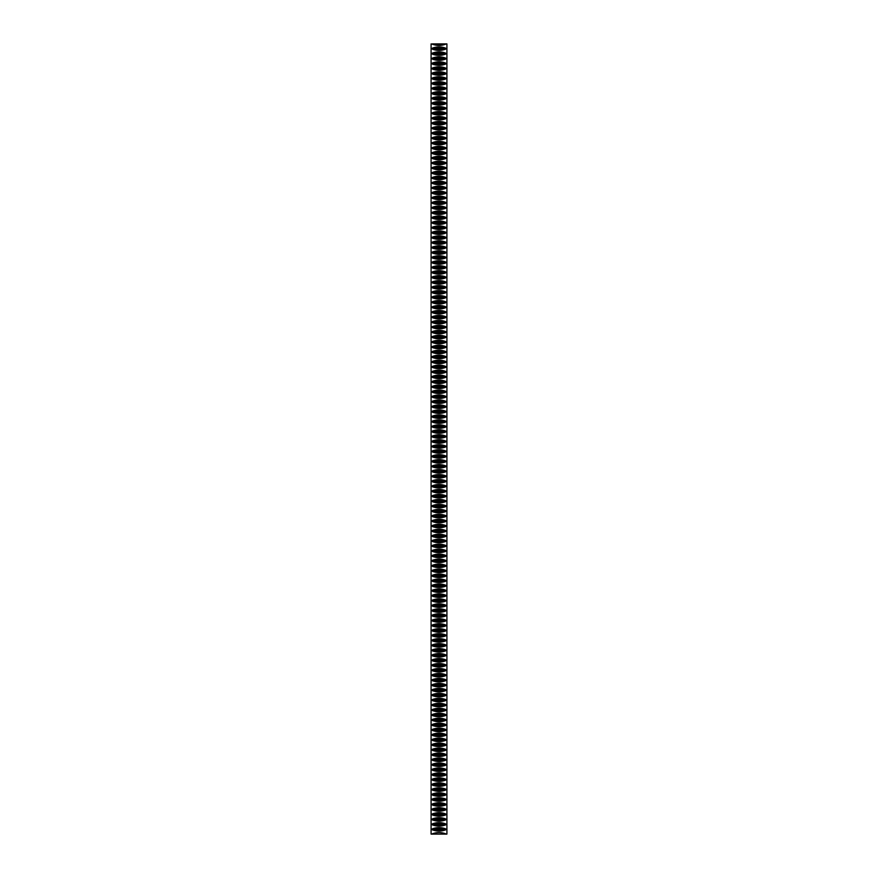 <?xml version="1.0" encoding="UTF-8"?>
<svg xmlns="http://www.w3.org/2000/svg" width="878" height="878" viewBox="0 0 878 878"><rect width="100%" height="100%" fill="white"/><g stroke="black" fill="none" stroke-linecap="round" stroke-linejoin="round"><path stroke-width="1.32" d="M445.607 829.875C441.206 831.532 436.794 831.532 432.393 829.875L432.393 828.832C436.794 827.164 441.206 827.164 445.607 828.832L445.607 829.875L432.393 829.875M445.607 819.931C441.206 821.588 436.794 821.588 432.393 819.931L432.393 818.889C436.794 817.22 441.206 817.22 445.607 818.889L445.607 819.931L432.393 819.931M445.607 809.988C441.206 811.645 436.794 811.645 432.393 809.988L432.393 808.934C436.794 807.277 441.206 807.277 445.607 808.934L445.607 809.988L432.393 809.988M445.607 800.034C441.206 801.702 436.794 801.702 432.393 800.034L432.393 798.991C436.794 797.334 441.206 797.334 445.607 798.991L445.607 800.034L432.393 800.034M445.607 790.09C441.206 791.758 436.794 791.758 432.393 790.09L432.393 789.048C436.794 787.379 441.206 787.379 445.607 789.048L445.607 790.09L432.393 790.09M445.607 780.147C441.206 781.815 436.794 781.815 432.393 780.147L432.393 779.104C436.794 777.436 441.206 777.436 445.607 779.104L445.607 780.147L432.393 780.147M445.607 770.204C441.206 771.861 436.794 771.861 432.393 770.204L432.393 769.161C436.794 767.493 441.206 767.493 445.607 769.161L445.607 770.204L432.393 770.204M445.607 760.26C441.206 761.917 436.794 761.917 432.393 760.26L432.393 759.207C436.794 757.549 441.206 757.549 445.607 759.207L445.607 760.26L432.393 760.26M445.607 750.317C441.206 751.974 436.794 751.974 432.393 750.317L432.393 749.263C436.794 747.606 441.206 747.606 445.607 749.263L445.607 750.317L432.393 750.317M445.607 740.363C441.206 742.031 436.794 742.031 432.393 740.363L432.393 739.32C436.794 737.663 441.206 737.663 445.607 739.32L445.607 740.363L432.393 740.363M445.607 730.419C441.206 732.087 436.794 732.087 432.393 730.419L432.393 729.377C436.794 727.708 441.206 727.708 445.607 729.377L445.607 730.419L432.393 730.419M445.607 720.476C441.206 722.144 436.794 722.144 432.393 720.476L432.393 719.433C436.794 717.765 441.206 717.765 445.607 719.433L445.607 720.476L432.393 720.476M445.607 710.532C441.206 712.19 436.794 712.19 432.393 710.532L432.393 709.49C436.794 707.822 441.206 707.822 445.607 709.49L445.607 710.532L432.393 710.532M445.607 700.589C441.206 702.246 436.794 702.246 432.393 700.589L432.393 699.536C436.794 697.878 441.206 697.878 445.607 699.536L445.607 700.589L432.393 700.589M445.607 690.646C441.206 692.303 436.794 692.303 432.393 690.646L432.393 689.592C436.794 687.935 441.206 687.935 445.607 689.592L445.607 690.646L432.393 690.646M445.607 680.691C441.206 682.36 436.794 682.36 432.393 680.691L432.393 679.649C436.794 677.992 441.206 677.992 445.607 679.649L445.607 680.691L432.393 680.691M445.607 670.748C441.206 672.416 436.794 672.416 432.393 670.748L432.393 669.705C436.794 668.037 441.206 668.037 445.607 669.705L445.607 670.748L432.393 670.748M445.607 660.805C441.206 662.473 436.794 662.473 432.393 660.805L432.393 659.762C436.794 658.094 441.206 658.094 445.607 659.762L445.607 660.805L432.393 660.805M445.607 650.861C441.206 652.519 436.794 652.519 432.393 650.861L432.393 649.819C436.794 648.151 441.206 648.151 445.607 649.819L445.607 650.861L432.393 650.861M445.607 640.918C441.206 642.575 436.794 642.575 432.393 640.918L432.393 639.864C436.794 638.207 441.206 638.207 445.607 639.864L445.607 640.918L432.393 640.918M445.607 630.975C441.206 632.632 436.794 632.632 432.393 630.975L432.393 629.921C436.794 628.264 441.206 628.264 445.607 629.921L445.607 630.975L432.393 630.975M445.607 621.02C441.206 622.689 436.794 622.689 432.393 621.02L432.393 619.978C436.794 618.321 441.206 618.321 445.607 619.978L445.607 621.02L432.393 621.02M445.607 611.077C441.206 612.745 436.794 612.745 432.393 611.077L432.393 610.034C436.794 608.366 441.206 608.366 445.607 610.034L445.607 611.077L432.393 611.077M445.607 601.134C441.206 602.791 436.794 602.791 432.393 601.134L432.393 600.091C436.794 598.423 441.206 598.423 445.607 600.091L445.607 601.134L432.393 601.134M445.607 591.19C441.206 592.848 436.794 592.848 432.393 591.19L432.393 590.137C436.794 588.48 441.206 588.48 445.607 590.137L445.607 591.19L432.393 591.19M445.607 581.247C441.206 582.904 436.794 582.904 432.393 581.247L432.393 580.193C436.794 578.536 441.206 578.536 445.607 580.193L445.607 581.247L432.393 581.247M445.607 571.293C441.206 572.961 436.794 572.961 432.393 571.293L432.393 570.25C436.794 568.593 441.206 568.593 445.607 570.25L445.607 571.293L432.393 571.293M445.607 561.349C441.206 563.017 436.794 563.017 432.393 561.349L432.393 560.307C436.794 558.638 441.206 558.638 445.607 560.307L445.607 561.349L432.393 561.349M445.607 551.406C441.206 553.074 436.794 553.074 432.393 551.406L432.393 550.363C436.794 548.695 441.206 548.695 445.607 550.363L445.607 551.406L432.393 551.406M445.607 541.463C441.206 543.12 436.794 543.12 432.393 541.463L432.393 540.42C436.794 538.752 441.206 538.752 445.607 540.42L445.607 541.463L432.393 541.463M445.607 531.519C441.206 533.176 436.794 533.176 432.393 531.519L432.393 530.466C436.794 528.808 441.206 528.808 445.607 530.466L445.607 531.519L432.393 531.519M445.607 521.576C441.206 523.233 436.794 523.233 432.393 521.576L432.393 520.522C436.794 518.865 441.206 518.865 445.607 520.522L445.607 521.576L432.393 521.576M445.607 511.622C441.206 513.29 436.794 513.29 432.393 511.622L432.393 510.579C436.794 508.922 441.206 508.922 445.607 510.579L445.607 511.622L432.393 511.622M445.607 501.678C441.206 503.346 436.794 503.346 432.393 501.678L432.393 500.636C436.794 498.967 441.206 498.967 445.607 500.636L445.607 501.678L432.393 501.678M445.607 491.735C441.206 493.403 436.794 493.403 432.393 491.735L432.393 490.692C436.794 489.024 441.206 489.024 445.607 490.692L445.607 491.735L432.393 491.735M445.607 481.792C441.206 483.449 436.794 483.449 432.393 481.792L432.393 480.749C436.794 479.081 441.206 479.081 445.607 480.749L445.607 481.792L432.393 481.792M445.607 471.848C441.206 473.505 436.794 473.505 432.393 471.848L432.393 470.795C436.794 469.137 441.206 469.137 445.607 470.795L445.607 471.848L432.393 471.848M445.607 461.905C441.206 463.562 436.794 463.562 432.393 461.905L432.393 460.851C436.794 459.194 441.206 459.194 445.607 460.851L445.607 461.905L432.393 461.905M445.607 451.95C441.206 453.619 436.794 453.619 432.393 451.95L432.393 450.908C436.794 449.251 441.206 449.251 445.607 450.908L445.607 451.95L432.393 451.95M445.607 442.007C441.206 443.675 436.794 443.675 432.393 442.007L432.393 440.965C436.794 439.296 441.206 439.296 445.607 440.965L445.607 442.007L432.393 442.007M445.607 432.064C441.206 433.732 436.794 433.732 432.393 432.064L432.393 431.021C436.794 429.353 441.206 429.353 445.607 431.021L445.607 432.064L432.393 432.064M445.607 422.12C441.206 423.778 436.794 423.778 432.393 422.12L432.393 421.078C436.794 419.41 441.206 419.41 445.607 421.078L445.607 422.12L432.393 422.12M445.607 412.177C441.206 413.834 436.794 413.834 432.393 412.177L432.393 411.123C436.794 409.466 441.206 409.466 445.607 411.123L445.607 412.177L432.393 412.177M445.607 402.234C441.206 403.891 436.794 403.891 432.393 402.234L432.393 401.18C436.794 399.523 441.206 399.523 445.607 401.18L445.607 402.234L432.393 402.234M445.607 392.279C441.206 393.948 436.794 393.948 432.393 392.279L432.393 391.237C436.794 389.58 441.206 389.58 445.607 391.237L445.607 392.279L432.393 392.279M445.607 382.336C441.206 384.004 436.794 384.004 432.393 382.336L432.393 381.293C436.794 379.625 441.206 379.625 445.607 381.293L445.607 382.336L432.393 382.336M445.607 372.393C441.206 374.05 436.794 374.05 432.393 372.393L432.393 371.35C436.794 369.682 441.206 369.682 445.607 371.35L445.607 372.393L432.393 372.393M445.607 362.449C441.206 364.107 436.794 364.107 432.393 362.449L432.393 361.396C436.794 359.739 441.206 359.739 445.607 361.396L445.607 362.449L432.393 362.449M445.607 352.506C441.206 354.163 436.794 354.163 432.393 352.506L432.393 351.452C436.794 349.795 441.206 349.795 445.607 351.452L445.607 352.506L432.393 352.506M445.607 342.552C441.206 344.22 436.794 344.22 432.393 342.552L432.393 341.509C436.794 339.852 441.206 339.852 445.607 341.509L445.607 342.552L432.393 342.552M445.607 332.608C441.206 334.277 436.794 334.277 432.393 332.608L432.393 331.566C436.794 329.898 441.206 329.898 445.607 331.566L445.607 332.608L432.393 332.608M445.607 322.665C441.206 324.333 436.794 324.333 432.393 322.665L432.393 321.622C436.794 319.954 441.206 319.954 445.607 321.622L445.607 322.665L432.393 322.665M445.607 312.722C441.206 314.379 436.794 314.379 432.393 312.722L432.393 311.679C436.794 310.011 441.206 310.011 445.607 311.679L445.607 312.722L432.393 312.722M445.607 302.778C441.206 304.436 436.794 304.436 432.393 302.778L432.393 301.725C436.794 300.067 441.206 300.067 445.607 301.725L445.607 302.778L432.393 302.778M445.607 292.835C441.206 294.492 436.794 294.492 432.393 292.835L432.393 291.781C436.794 290.124 441.206 290.124 445.607 291.781L445.607 292.835L432.393 292.835M445.607 282.881C441.206 284.549 436.794 284.549 432.393 282.881L432.393 281.838C436.794 280.181 441.206 280.181 445.607 281.838L445.607 282.881L432.393 282.881M445.607 272.937C441.206 274.605 436.794 274.605 432.393 272.937L432.393 271.895C436.794 270.226 441.206 270.226 445.607 271.895L445.607 272.937L432.393 272.937M445.607 262.994C441.206 264.662 436.794 264.662 432.393 262.994L432.393 261.951C436.794 260.283 441.206 260.283 445.607 261.951L445.607 262.994L432.393 262.994M445.607 253.051C441.206 254.708 436.794 254.708 432.393 253.051L432.393 252.008C436.794 250.34 441.206 250.34 445.607 252.008L445.607 253.051L432.393 253.051M445.607 243.107C441.206 244.764 436.794 244.764 432.393 243.107L432.393 242.054C436.794 240.396 441.206 240.396 445.607 242.054L445.607 243.107L432.393 243.107M445.607 233.164C441.206 234.821 436.794 234.821 432.393 233.164L432.393 232.11C436.794 230.453 441.206 230.453 445.607 232.11L445.607 233.164L432.393 233.164M445.607 223.21C441.206 224.878 436.794 224.878 432.393 223.21L432.393 222.167C436.794 220.51 441.206 220.51 445.607 222.167L445.607 223.21L432.393 223.21M445.607 213.266C441.206 214.934 436.794 214.934 432.393 213.266L432.393 212.224C436.794 210.555 441.206 210.555 445.607 212.224L445.607 213.266L432.393 213.266M445.607 203.323C441.206 204.991 436.794 204.991 432.393 203.323L432.393 202.28C436.794 200.612 441.206 200.612 445.607 202.28L445.607 203.323L432.393 203.323M445.607 193.379C441.206 195.037 436.794 195.037 432.393 193.379L432.393 192.337C436.794 190.669 441.206 190.669 445.607 192.337L445.607 193.379L432.393 193.379M445.607 183.436C441.206 185.093 436.794 185.093 432.393 183.436L432.393 182.383C436.794 180.725 441.206 180.725 445.607 182.383L445.607 183.436L432.393 183.436M445.607 173.482C441.206 175.15 436.794 175.15 432.393 173.482L432.393 172.439C436.794 170.782 441.206 170.782 445.607 172.439L445.607 173.482L432.393 173.482M445.607 163.538C441.206 165.207 436.794 165.207 432.393 163.538L432.393 162.496C436.794 160.839 441.206 160.839 445.607 162.496L445.607 163.538L432.393 163.538M445.607 153.595C441.206 155.263 436.794 155.263 432.393 153.595L432.393 152.552C436.794 150.884 441.206 150.884 445.607 152.552L445.607 153.595L432.393 153.595M445.607 143.652C441.206 145.309 436.794 145.309 432.393 143.652L432.393 142.609C436.794 140.941 441.206 140.941 445.607 142.609L445.607 143.652L432.393 143.652M445.607 133.708C441.206 135.366 436.794 135.366 432.393 133.708L432.393 132.655C436.794 130.998 441.206 130.998 445.607 132.655L445.607 133.708L432.393 133.708M445.607 123.765C441.206 125.422 436.794 125.422 432.393 123.765L432.393 122.711C436.794 121.054 441.206 121.054 445.607 122.711L445.607 123.765L432.393 123.765M445.607 113.811C441.206 115.479 436.794 115.479 432.393 113.811L432.393 112.768C436.794 111.111 441.206 111.111 445.607 112.768L445.607 113.811L432.393 113.811M445.607 103.867C441.206 105.536 436.794 105.536 432.393 103.867L432.393 102.825C436.794 101.157 441.206 101.157 445.607 102.825L445.607 103.867L432.393 103.867M445.607 93.924C441.206 95.592 436.794 95.592 432.393 93.924L432.393 92.881C436.794 91.213 441.206 91.213 445.607 92.881L445.607 93.924L432.393 93.924M445.607 83.981C441.206 85.638 436.794 85.638 432.393 83.981L432.393 82.938C436.794 81.27 441.206 81.27 445.607 82.938L445.607 83.981L432.393 83.981M445.607 74.037C441.206 75.695 436.794 75.695 432.393 74.037L432.393 72.984C436.794 71.327 441.206 71.327 445.607 72.984L445.607 74.037L432.393 74.037M445.607 64.094C441.206 65.751 436.794 65.751 432.393 64.094L432.393 63.04C436.794 61.383 441.206 61.383 445.607 63.04L445.607 64.094L432.393 64.094M445.607 54.14C441.206 55.808 436.794 55.808 432.393 54.14L432.393 53.097C436.794 51.44 441.206 51.44 445.607 53.097L445.607 54.14L432.393 54.14M445.607 49.168C441.206 50.836 436.794 50.836 432.393 49.168L432.393 48.125C436.794 46.468 441.206 46.468 445.607 48.125L445.607 49.168L432.393 49.168M445.607 59.111C441.206 60.78 436.794 60.78 432.393 59.111L432.393 58.069C436.794 56.411 441.206 56.411 445.607 58.069L445.607 59.111L432.393 59.111M445.607 69.066C441.206 70.723 436.794 70.723 432.393 69.066L432.393 68.012C436.794 66.355 441.206 66.355 445.607 68.012L445.607 69.066L432.393 69.066M445.607 79.009C441.206 80.666 436.794 80.666 432.393 79.009L432.393 77.966C436.794 76.298 441.206 76.298 445.607 77.966L445.607 79.009L432.393 79.009M445.607 88.952C441.206 90.621 436.794 90.621 432.393 88.952L432.393 87.91C436.794 86.242 441.206 86.242 445.607 87.91L445.607 88.952L432.393 88.952M445.607 98.896C441.206 100.564 436.794 100.564 432.393 98.896L432.393 97.853C436.794 96.185 441.206 96.185 445.607 97.853L445.607 98.896L432.393 98.896M445.607 108.839C441.206 110.507 436.794 110.507 432.393 108.839L432.393 107.796C436.794 106.139 441.206 106.139 445.607 107.796L445.607 108.839L432.393 108.839M445.607 118.793C441.206 120.451 436.794 120.451 432.393 118.793L432.393 117.74C436.794 116.083 441.206 116.083 445.607 117.74L445.607 118.793L432.393 118.793M445.607 128.737C441.206 130.394 436.794 130.394 432.393 128.737L432.393 127.683C436.794 126.026 441.206 126.026 445.607 127.683L445.607 128.737L432.393 128.737M445.607 138.68C441.206 140.337 436.794 140.337 432.393 138.68L432.393 137.637C436.794 135.969 441.206 135.969 445.607 137.637L445.607 138.68L432.393 138.68M445.607 148.623C441.206 150.292 436.794 150.292 432.393 148.623L432.393 147.581C436.794 145.913 441.206 145.913 445.607 147.581L445.607 148.623L432.393 148.623M445.607 158.567C441.206 160.235 436.794 160.235 432.393 158.567L432.393 157.524C436.794 155.856 441.206 155.856 445.607 157.524L445.607 158.567L432.393 158.567M445.607 168.51C441.206 170.178 436.794 170.178 432.393 168.51L432.393 167.468C436.794 165.81 441.206 165.81 445.607 167.468L445.607 168.51L432.393 168.51M445.607 178.464C441.206 180.122 436.794 180.122 432.393 178.464L432.393 177.411C436.794 175.754 441.206 175.754 445.607 177.411L445.607 178.464L432.393 178.464M445.607 188.408C441.206 190.065 436.794 190.065 432.393 188.408L432.393 187.354C436.794 185.697 441.206 185.697 445.607 187.354L445.607 188.408L432.393 188.408M445.607 198.351C441.206 200.008 436.794 200.008 432.393 198.351L432.393 197.309C436.794 195.64 441.206 195.64 445.607 197.309L445.607 198.351L432.393 198.351M445.607 208.295C441.206 209.963 436.794 209.963 432.393 208.295L432.393 207.252C436.794 205.584 441.206 205.584 445.607 207.252L445.607 208.295L432.393 208.295M445.607 218.238C441.206 219.906 436.794 219.906 432.393 218.238L432.393 217.195C436.794 215.527 441.206 215.527 445.607 217.195L445.607 218.238L432.393 218.238M445.607 228.181C441.206 229.849 436.794 229.849 432.393 228.181L432.393 227.139C436.794 225.481 441.206 225.481 445.607 227.139L445.607 228.181L432.393 228.181M445.607 238.136C441.206 239.793 436.794 239.793 432.393 238.136L432.393 237.082C436.794 235.425 441.206 235.425 445.607 237.082L445.607 238.136L432.393 238.136M445.607 248.079C441.206 249.736 436.794 249.736 432.393 248.079L432.393 247.025C436.794 245.368 441.206 245.368 445.607 247.025L445.607 248.079L432.393 248.079M445.607 258.022C441.206 259.679 436.794 259.679 432.393 258.022L432.393 256.98C436.794 255.311 441.206 255.311 445.607 256.98L445.607 258.022L432.393 258.022M445.607 267.966C441.206 269.634 436.794 269.634 432.393 267.966L432.393 266.923C436.794 265.255 441.206 265.255 445.607 266.923L445.607 267.966L432.393 267.966M445.607 277.909C441.206 279.577 436.794 279.577 432.393 277.909L432.393 276.866C436.794 275.209 441.206 275.209 445.607 276.866L445.607 277.909L432.393 277.909M445.607 287.863C441.206 289.52 436.794 289.52 432.393 287.863L432.393 286.81C436.794 285.152 441.206 285.152 445.607 286.81L445.607 287.863L432.393 287.863M445.607 297.807C441.206 299.464 436.794 299.464 432.393 297.807L432.393 296.753C436.794 295.096 441.206 295.096 445.607 296.753L445.607 297.807L432.393 297.807M445.607 307.75C441.206 309.407 436.794 309.407 432.393 307.75L432.393 306.707C436.794 305.039 441.206 305.039 445.607 306.707L445.607 307.75L432.393 307.75M445.607 317.693C441.206 319.362 436.794 319.362 432.393 317.693L432.393 316.651C436.794 314.982 441.206 314.982 445.607 316.651L445.607 317.693L432.393 317.693M445.607 327.637C441.206 329.305 436.794 329.305 432.393 327.637L432.393 326.594C436.794 324.926 441.206 324.926 445.607 326.594L445.607 327.637L432.393 327.637M445.607 337.58C441.206 339.248 436.794 339.248 432.393 337.58L432.393 336.537C436.794 334.88 441.206 334.88 445.607 336.537L445.607 337.58L432.393 337.58M445.607 347.534C441.206 349.192 436.794 349.192 432.393 347.534L432.393 346.481C436.794 344.824 441.206 344.824 445.607 346.481L445.607 347.534L432.393 347.534M445.607 357.478C441.206 359.135 436.794 359.135 432.393 357.478L432.393 356.424C436.794 354.767 441.206 354.767 445.607 356.424L445.607 357.478L432.393 357.478M445.607 367.421C441.206 369.078 436.794 369.078 432.393 367.421L432.393 366.378C436.794 364.71 441.206 364.71 445.607 366.378L445.607 367.421L432.393 367.421M445.607 377.364C441.206 379.033 436.794 379.033 432.393 377.364L432.393 376.322C436.794 374.654 441.206 374.654 445.607 376.322L445.607 377.364L432.393 377.364M445.607 387.308C441.206 388.976 436.794 388.976 432.393 387.308L432.393 386.265C436.794 384.597 441.206 384.597 445.607 386.265L445.607 387.308L432.393 387.308M445.607 397.251C441.206 398.919 436.794 398.919 432.393 397.251L432.393 396.208C436.794 394.551 441.206 394.551 445.607 396.208L445.607 397.251L432.393 397.251M445.607 407.205C441.206 408.863 436.794 408.863 432.393 407.205L432.393 406.152C436.794 404.495 441.206 404.495 445.607 406.152L445.607 407.205L432.393 407.205M445.607 417.149C441.206 418.806 436.794 418.806 432.393 417.149L432.393 416.095C436.794 414.438 441.206 414.438 445.607 416.095L445.607 417.149L432.393 417.149M445.607 427.092C441.206 428.749 436.794 428.749 432.393 427.092L432.393 426.049C436.794 424.381 441.206 424.381 445.607 426.049L445.607 427.092L432.393 427.092M445.607 437.035C441.206 438.704 436.794 438.704 432.393 437.035L432.393 435.993C436.794 434.325 441.206 434.325 445.607 435.993L445.607 437.035L432.393 437.035M445.607 446.979C441.206 448.647 436.794 448.647 432.393 446.979L432.393 445.936C436.794 444.268 441.206 444.268 445.607 445.936L445.607 446.979L432.393 446.979M445.607 456.922C441.206 458.59 436.794 458.59 432.393 456.922L432.393 455.88C436.794 454.222 441.206 454.222 445.607 455.88L445.607 456.922L432.393 456.922M445.607 466.876C441.206 468.534 436.794 468.534 432.393 466.876L432.393 465.823C436.794 464.166 441.206 464.166 445.607 465.823L445.607 466.876L432.393 466.876M445.607 476.82C441.206 478.477 436.794 478.477 432.393 476.82L432.393 475.766C436.794 474.109 441.206 474.109 445.607 475.766L445.607 476.82L432.393 476.82M445.607 486.763C441.206 488.42 436.794 488.42 432.393 486.763L432.393 485.721C436.794 484.052 441.206 484.052 445.607 485.721L445.607 486.763L432.393 486.763M445.607 496.707C441.206 498.375 436.794 498.375 432.393 496.707L432.393 495.664C436.794 493.996 441.206 493.996 445.607 495.664L445.607 496.707L432.393 496.707M445.607 506.65C441.206 508.318 436.794 508.318 432.393 506.65L432.393 505.607C436.794 503.95 441.206 503.95 445.607 505.607L445.607 506.65L432.393 506.65M445.607 516.604C441.206 518.261 436.794 518.261 432.393 516.604L432.393 515.551C436.794 513.893 441.206 513.893 445.607 515.551L445.607 516.604L432.393 516.604M445.607 526.548C441.206 528.205 436.794 528.205 432.393 526.548L432.393 525.494C436.794 523.837 441.206 523.837 445.607 525.494L445.607 526.548L432.393 526.548M445.607 536.491C441.206 538.148 436.794 538.148 432.393 536.491L432.393 535.448C436.794 533.78 441.206 533.78 445.607 535.448L445.607 536.491L432.393 536.491M445.607 546.434C441.206 548.102 436.794 548.102 432.393 546.434L432.393 545.392C436.794 543.723 441.206 543.723 445.607 545.392L445.607 546.434L432.393 546.434M445.607 556.378C441.206 558.046 436.794 558.046 432.393 556.378L432.393 555.335C436.794 553.667 441.206 553.667 445.607 555.335L445.607 556.378L432.393 556.378M445.607 566.321C441.206 567.989 436.794 567.989 432.393 566.321L432.393 565.278C436.794 563.621 441.206 563.621 445.607 565.278L445.607 566.321L432.393 566.321M445.607 576.275C441.206 577.933 436.794 577.933 432.393 576.275L432.393 575.222C436.794 573.564 441.206 573.564 445.607 575.222L445.607 576.275L432.393 576.275M445.607 586.219C441.206 587.876 436.794 587.876 432.393 586.219L432.393 585.165C436.794 583.508 441.206 583.508 445.607 585.165L445.607 586.219L432.393 586.219M445.607 596.162C441.206 597.819 436.794 597.819 432.393 596.162L432.393 595.119C436.794 593.451 441.206 593.451 445.607 595.119L445.607 596.162L432.393 596.162M445.607 606.105C441.206 607.774 436.794 607.774 432.393 606.105L432.393 605.063C436.794 603.395 441.206 603.395 445.607 605.063L445.607 606.105L432.393 606.105M445.607 616.049C441.206 617.717 436.794 617.717 432.393 616.049L432.393 615.006C436.794 613.338 441.206 613.338 445.607 615.006L445.607 616.049L432.393 616.049M445.607 625.992C441.206 627.66 436.794 627.66 432.393 625.992L432.393 624.949C436.794 623.292 441.206 623.292 445.607 624.949L445.607 625.992L432.393 625.992M445.607 635.946C441.206 637.604 436.794 637.604 432.393 635.946L432.393 634.893C436.794 633.236 441.206 633.236 445.607 634.893L445.607 635.946L432.393 635.946M445.607 645.89C441.206 647.547 436.794 647.547 432.393 645.89L432.393 644.836C436.794 643.179 441.206 643.179 445.607 644.836L445.607 645.89L432.393 645.89M445.607 655.833C441.206 657.49 436.794 657.49 432.393 655.833L432.393 654.79C436.794 653.122 441.206 653.122 445.607 654.79L445.607 655.833L432.393 655.833M445.607 665.776C441.206 667.445 436.794 667.445 432.393 665.776L432.393 664.734C436.794 663.066 441.206 663.066 445.607 664.734L445.607 665.776L432.393 665.776M445.607 675.72C441.206 677.388 436.794 677.388 432.393 675.72L432.393 674.677C436.794 673.009 441.206 673.009 445.607 674.677L445.607 675.72L432.393 675.72M445.607 685.663C441.206 687.331 436.794 687.331 432.393 685.663L432.393 684.62C436.794 682.963 441.206 682.963 445.607 684.62L445.607 685.663L432.393 685.663M445.607 695.617C441.206 697.275 436.794 697.275 432.393 695.617L432.393 694.564C436.794 692.907 441.206 692.907 445.607 694.564L445.607 695.617L432.393 695.617M445.607 705.561C441.206 707.218 436.794 707.218 432.393 705.561L432.393 704.518C436.794 702.85 441.206 702.85 445.607 704.518L445.607 705.561L432.393 705.561M445.607 715.504C441.206 717.161 436.794 717.161 432.393 715.504L432.393 714.462C436.794 712.793 441.206 712.793 445.607 714.462L445.607 715.504L432.393 715.504M445.607 725.447C441.206 727.116 436.794 727.116 432.393 725.447L432.393 724.405C436.794 722.737 441.206 722.737 445.607 724.405L445.607 725.447L432.393 725.447M445.607 735.391C441.206 737.059 436.794 737.059 432.393 735.391L432.393 734.348C436.794 732.691 441.206 732.691 445.607 734.348L445.607 735.391L432.393 735.391M445.607 745.345C441.206 747.002 436.794 747.002 432.393 745.345L432.393 744.292C436.794 742.634 441.206 742.634 445.607 744.292L445.607 745.345L432.393 745.345M445.607 755.289C441.206 756.946 436.794 756.946 432.393 755.289L432.393 754.235C436.794 752.578 441.206 752.578 445.607 754.235L445.607 755.289L432.393 755.289M445.607 765.232C441.206 766.889 436.794 766.889 432.393 765.232L432.393 764.189C436.794 762.521 441.206 762.521 445.607 764.189L445.607 765.232L432.393 765.232M445.607 775.175C441.206 776.843 436.794 776.843 432.393 775.175L432.393 774.133C436.794 772.464 441.206 772.464 445.607 774.133L445.607 775.175L432.393 775.175M445.607 785.119C441.206 786.787 436.794 786.787 432.393 785.119L432.393 784.076C436.794 782.408 441.206 782.408 445.607 784.076L445.607 785.119L432.393 785.119M445.607 795.062C441.206 796.73 436.794 796.73 432.393 795.062L432.393 794.019C436.794 792.362 441.206 792.362 445.607 794.019L445.607 795.062L432.393 795.062M445.607 805.016C441.206 806.673 436.794 806.673 432.393 805.016L432.393 803.963C436.794 802.305 441.206 802.305 445.607 803.963L445.607 805.016L432.393 805.016M445.607 814.96C441.206 816.617 436.794 816.617 432.393 814.96L432.393 813.906C436.794 812.249 441.206 812.249 445.607 813.906L445.607 814.96L432.393 814.96M445.607 824.903C441.206 826.56 436.794 826.56 432.393 824.903L432.393 823.86C436.794 822.192 441.206 822.192 445.607 823.86L445.607 824.903L432.393 824.903M432.393 43.9L446.913 43.9L446.913 834.1L431.087 834.1L431.087 43.9L432.393 44.196C436.794 45.865 441.206 45.865 445.607 44.196L432.393 44.196M432.393 833.804C436.794 832.135 441.206 832.135 445.607 833.804M432.393 834.1L445.607 834.1M445.607 48.125L432.393 48.125M445.607 53.097L432.393 53.097M445.607 58.069L432.393 58.069M445.607 63.04L432.393 63.04M445.607 68.012L432.393 68.012M445.607 72.984L432.393 72.984M445.607 77.966L432.393 77.966M445.607 82.938L432.393 82.938M445.607 87.91L432.393 87.91M445.607 92.881L432.393 92.881M445.607 97.853L432.393 97.853M445.607 102.825L432.393 102.825M445.607 107.796L432.393 107.796M445.607 112.768L432.393 112.768M445.607 117.74L432.393 117.74M445.607 122.711L432.393 122.711M445.607 127.683L432.393 127.683M445.607 132.655L432.393 132.655M445.607 137.637L432.393 137.637M445.607 142.609L432.393 142.609M445.607 147.581L432.393 147.581M445.607 152.552L432.393 152.552M445.607 157.524L432.393 157.524M445.607 162.496L432.393 162.496M445.607 167.468L432.393 167.468M445.607 172.439L432.393 172.439M445.607 177.411L432.393 177.411M445.607 182.383L432.393 182.383M445.607 187.354L432.393 187.354M445.607 192.337L432.393 192.337M445.607 197.309L432.393 197.309M445.607 202.28L432.393 202.28M445.607 207.252L432.393 207.252M445.607 212.224L432.393 212.224M445.607 217.195L432.393 217.195M445.607 222.167L432.393 222.167M445.607 227.139L432.393 227.139M445.607 232.11L432.393 232.11M445.607 237.082L432.393 237.082M445.607 242.054L432.393 242.054M445.607 247.025L432.393 247.025M445.607 252.008L432.393 252.008M445.607 256.98L432.393 256.98M445.607 261.951L432.393 261.951M445.607 266.923L432.393 266.923M445.607 271.895L432.393 271.895M445.607 276.866L432.393 276.866M445.607 281.838L432.393 281.838M445.607 286.81L432.393 286.81M445.607 291.781L432.393 291.781M445.607 296.753L432.393 296.753M445.607 301.725L432.393 301.725M445.607 306.707L432.393 306.707M445.607 311.679L432.393 311.679M445.607 316.651L432.393 316.651M445.607 321.622L432.393 321.622M445.607 326.594L432.393 326.594M445.607 331.566L432.393 331.566M445.607 336.537L432.393 336.537M445.607 341.509L432.393 341.509M445.607 346.481L432.393 346.481M445.607 351.452L432.393 351.452M445.607 356.424L432.393 356.424M445.607 361.396L432.393 361.396M445.607 366.378L432.393 366.378M445.607 371.35L432.393 371.35M445.607 376.322L432.393 376.322M445.607 381.293L432.393 381.293M445.607 386.265L432.393 386.265M445.607 391.237L432.393 391.237M445.607 396.208L432.393 396.208M445.607 401.18L432.393 401.18M445.607 406.152L432.393 406.152M445.607 411.123L432.393 411.123M445.607 416.095L432.393 416.095M445.607 421.078L432.393 421.078M445.607 426.049L432.393 426.049M445.607 431.021L432.393 431.021M445.607 435.993L432.393 435.993M445.607 440.965L432.393 440.965M445.607 445.936L432.393 445.936M445.607 450.908L432.393 450.908M445.607 455.88L432.393 455.88M445.607 460.851L432.393 460.851M445.607 465.823L432.393 465.823M445.607 470.795L432.393 470.795M445.607 475.766L432.393 475.766M445.607 480.749L432.393 480.749M445.607 485.721L432.393 485.721M445.607 490.692L432.393 490.692M445.607 495.664L432.393 495.664M445.607 500.636L432.393 500.636M445.607 505.607L432.393 505.607M445.607 510.579L432.393 510.579M445.607 515.551L432.393 515.551M445.607 520.522L432.393 520.522M445.607 525.494L432.393 525.494M445.607 530.466L432.393 530.466M445.607 535.448L432.393 535.448M445.607 540.42L432.393 540.42M445.607 545.392L432.393 545.392M445.607 550.363L432.393 550.363M445.607 555.335L432.393 555.335M445.607 560.307L432.393 560.307M445.607 565.278L432.393 565.278M445.607 570.25L432.393 570.25M445.607 575.222L432.393 575.222M445.607 580.193L432.393 580.193M445.607 585.165L432.393 585.165M445.607 590.137L432.393 590.137M445.607 595.119L432.393 595.119M445.607 600.091L432.393 600.091M445.607 605.063L432.393 605.063M445.607 610.034L432.393 610.034M445.607 615.006L432.393 615.006M445.607 619.978L432.393 619.978M445.607 624.949L432.393 624.949M445.607 629.921L432.393 629.921M445.607 634.893L432.393 634.893M445.607 639.864L432.393 639.864M445.607 644.836L432.393 644.836M445.607 649.819L432.393 649.819M445.607 654.79L432.393 654.79M445.607 659.762L432.393 659.762M445.607 664.734L432.393 664.734M445.607 669.705L432.393 669.705M445.607 674.677L432.393 674.677M445.607 679.649L432.393 679.649M445.607 684.62L432.393 684.62M445.607 689.592L432.393 689.592M445.607 694.564L432.393 694.564M445.607 699.536L432.393 699.536M445.607 704.518L432.393 704.518M445.607 709.49L432.393 709.49M445.607 714.462L432.393 714.462M445.607 719.433L432.393 719.433M445.607 724.405L432.393 724.405M445.607 729.377L432.393 729.377M445.607 734.348L432.393 734.348M445.607 739.32L432.393 739.32M445.607 744.292L432.393 744.292M445.607 749.263L432.393 749.263M445.607 754.235L432.393 754.235M445.607 759.207L432.393 759.207M445.607 764.189L432.393 764.189M445.607 769.161L432.393 769.161M445.607 774.133L432.393 774.133M445.607 779.104L432.393 779.104M445.607 784.076L432.393 784.076M445.607 789.048L432.393 789.048M445.607 794.019L432.393 794.019M445.607 798.991L432.393 798.991M445.607 803.963L432.393 803.963M445.607 808.934L432.393 808.934M445.607 813.906L432.393 813.906M445.607 818.889L432.393 818.889M445.607 823.86L432.393 823.86M445.607 828.832L432.393 828.832"/></g></svg>
